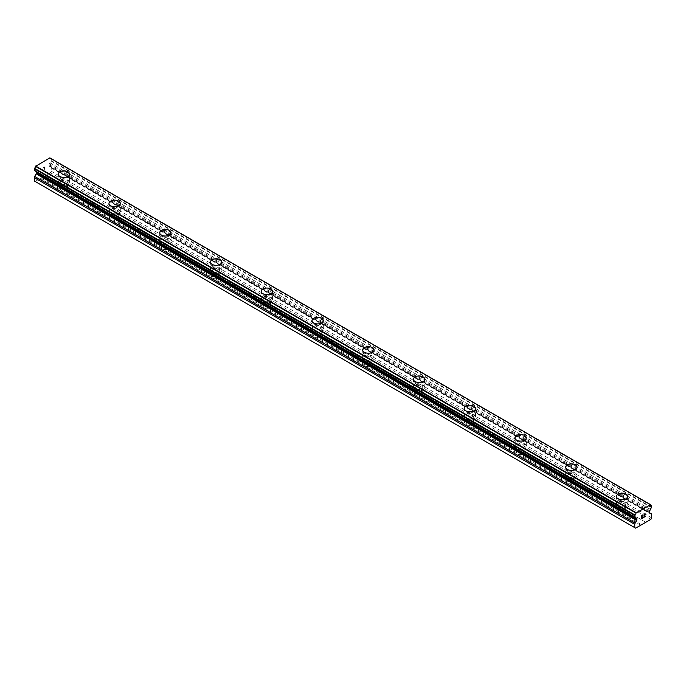 <?xml version="1.0" encoding="UTF-8"?>
<svg xmlns="http://www.w3.org/2000/svg" width="686" height="686" viewBox="0 0 686 686"><rect width="100%" height="100%" fill="white"/><g stroke="black" fill="none" stroke-linecap="round" stroke-linejoin="round"><path stroke-width="0.51" stroke-dasharray="3.43 2.57" d="M640.707 525.227L619.561 513.017L621.387 513.094A3.584 2.075 0 0 0 625.683 511.061A3.584 2.075 0 0 0 625.615 510.658L622.811 509.038A3.584 2.075 0 0 0 618.506 511.061A3.584 2.075 0 0 0 618.583 511.473L619.561 513.017L315.088 337.238L61.363 190.742L63.189 190.819A3.584 2.075 0 0 0 67.494 188.796A3.584 2.075 0 0 0 67.417 188.384L64.613 186.764A3.584 2.075 0 0 0 60.317 188.796A3.584 2.075 0 0 0 60.385 189.207L61.363 190.742L40.217 178.54L50.37 172.683L51.218 171.208L51.218 167.916A1.792 1.038 120 0 0 50.841 167.092L49.349 166.226A1.192 0.695 -60 0 1 49.1 165.678L49.1 164.76A1.192 0.695 -60 0 1 49.349 163.928L50.027 162.745A1.912 1.106 -60 0 1 51.021 160.978L51.021 158.775A1.912 1.106 -60 0 1 50.387 158.723A1.912 1.106 -60 0 1 50.001 158.029L49.941 157.9M61.363 183.908A3.584 2.075 0 0 0 65.273 184.363A3.584 2.075 0 0 0 67.494 182.442A3.584 2.075 0 0 0 66.439 180.984A3.584 2.075 0 0 0 62.529 180.529A3.584 2.075 0 0 0 60.317 182.442A3.584 2.075 0 0 0 61.363 183.908M69.586 174.15L69.586 174.15A5.685 3.284 180 0 1 66.079 177.185A5.685 3.284 180 0 1 59.888 176.474A5.685 3.284 180 0 1 58.224 174.15L58.224 174.141M112.11 220.043L113.936 220.12A3.584 2.075 0 0 0 118.232 218.088A3.584 2.075 0 0 0 118.164 217.676L115.359 216.064A3.584 2.075 0 0 0 111.055 218.088A3.584 2.075 0 0 0 111.132 218.5L112.11 220.043M112.11 213.209A3.584 2.075 0 0 0 116.02 213.655A3.584 2.075 0 0 0 118.232 211.742A3.584 2.075 0 0 0 117.186 210.276A3.584 2.075 0 0 0 113.276 209.83A3.584 2.075 0 0 0 111.055 211.742A3.584 2.075 0 0 0 112.11 213.209M120.324 203.45L120.324 203.45A5.685 3.284 180 0 1 116.817 206.486A5.685 3.284 180 0 1 110.626 205.774A5.685 3.284 180 0 1 108.963 203.45L108.963 203.442M162.856 249.344L164.683 249.421A3.584 2.075 0 0 0 168.979 247.389A3.584 2.075 0 0 0 168.91 246.977L166.106 245.356A3.584 2.075 0 0 0 161.802 247.389A3.584 2.075 0 0 0 161.879 247.8L162.856 249.344M162.856 242.501A3.584 2.075 0 0 0 166.767 242.955A3.584 2.075 0 0 0 168.979 241.043A3.584 2.075 0 0 0 167.933 239.577A3.584 2.075 0 0 0 164.023 239.122A3.584 2.075 0 0 0 161.802 241.043A3.584 2.075 0 0 0 162.856 242.501M171.071 232.751L171.071 232.743A5.685 3.284 180 0 1 171.071 232.751A5.685 3.284 180 0 1 167.564 235.778A5.685 3.284 180 0 1 161.373 235.066A5.685 3.284 180 0 1 159.709 232.751A5.685 3.284 180 0 1 159.709 232.743L159.709 232.751M213.603 278.636L215.421 278.713A3.584 2.075 0 0 0 219.726 276.69A3.584 2.075 0 0 0 219.657 276.278L216.845 274.657A3.584 2.075 0 0 0 212.549 276.69A3.584 2.075 0 0 0 212.617 277.093L213.603 278.636M213.603 271.802A3.584 2.075 0 0 0 217.513 272.248A3.584 2.075 0 0 0 219.726 270.335A3.584 2.075 0 0 0 218.671 268.869A3.584 2.075 0 0 0 214.761 268.423A3.584 2.075 0 0 0 212.549 270.335A3.584 2.075 0 0 0 213.603 271.802M221.818 262.043L221.818 262.043A5.685 3.284 180 0 1 218.311 265.079A5.685 3.284 180 0 1 212.12 264.367A5.685 3.284 180 0 1 210.456 262.043L210.456 262.035M264.342 307.937L266.168 308.014A3.584 2.075 0 0 0 270.473 305.982A3.584 2.075 0 0 0 270.395 305.57L267.591 303.949A3.584 2.075 0 0 0 263.295 305.982A3.584 2.075 0 0 0 263.364 306.393L264.342 307.937M264.342 301.103A3.584 2.075 0 0 0 268.252 301.548A3.584 2.075 0 0 0 270.473 299.636A3.584 2.075 0 0 0 269.418 298.17A3.584 2.075 0 0 0 265.508 297.724A3.584 2.075 0 0 0 263.295 299.636A3.584 2.075 0 0 0 264.342 301.103M272.565 291.344L272.565 291.336A5.685 3.284 180 0 1 272.565 291.344A5.685 3.284 180 0 1 269.058 294.371A5.685 3.284 180 0 1 262.867 293.659A5.685 3.284 180 0 1 261.203 291.344A5.685 3.284 180 0 1 261.203 291.336L261.203 291.336M315.088 337.238L316.915 337.315A3.584 2.075 0 0 0 321.22 335.283A3.584 2.075 0 0 0 321.142 334.871L318.338 333.25A3.584 2.075 0 0 0 314.042 335.283A3.584 2.075 0 0 0 314.111 335.694L315.088 337.238M315.088 330.395A3.584 2.075 0 0 0 318.999 330.849A3.584 2.075 0 0 0 321.22 328.928A3.584 2.075 0 0 0 320.165 327.471A3.584 2.075 0 0 0 316.255 327.016A3.584 2.075 0 0 0 314.042 328.928A3.584 2.075 0 0 0 315.088 330.395M323.312 320.645L323.312 320.628A5.685 3.284 180 0 1 323.312 320.645A5.685 3.284 180 0 1 319.805 323.672A5.685 3.284 180 0 1 313.613 322.96A5.685 3.284 180 0 1 311.95 320.645A5.685 3.284 180 0 1 311.95 320.636L311.95 320.645M365.835 366.53L367.662 366.607A3.584 2.075 0 0 0 371.958 364.575A3.584 2.075 0 0 0 371.889 364.163L369.085 362.551A3.584 2.075 0 0 0 364.781 364.575A3.584 2.075 0 0 0 364.858 364.986L365.835 366.53M365.835 359.696A3.584 2.075 0 0 0 369.745 360.141A3.584 2.075 0 0 0 371.958 358.229A3.584 2.075 0 0 0 370.912 356.763A3.584 2.075 0 0 0 367.001 356.317A3.584 2.075 0 0 0 364.781 358.229A3.584 2.075 0 0 0 365.835 359.696M374.05 349.937L374.05 349.937A5.685 3.284 180 0 1 370.543 352.973A5.685 3.284 180 0 1 364.352 352.261A5.685 3.284 180 0 1 362.688 349.937L362.688 349.929M416.582 395.831L418.409 395.908A3.584 2.075 0 0 0 422.705 393.875A3.584 2.075 0 0 0 422.636 393.464L419.832 391.843A3.584 2.075 0 0 0 415.527 393.875A3.584 2.075 0 0 0 415.605 394.287L416.582 395.831M416.582 388.996A3.584 2.075 0 0 0 420.492 389.442A3.584 2.075 0 0 0 422.705 387.53A3.584 2.075 0 0 0 421.658 386.064A3.584 2.075 0 0 0 417.748 385.618A3.584 2.075 0 0 0 415.527 387.53A3.584 2.075 0 0 0 416.582 388.996M424.797 379.238L424.797 379.229A5.685 3.284 180 0 1 424.797 379.238A5.685 3.284 180 0 1 421.29 382.265A5.685 3.284 180 0 1 415.099 381.553A5.685 3.284 180 0 1 413.435 379.238A5.685 3.284 180 0 1 413.435 379.229L413.435 379.229M467.329 425.123L469.155 425.2A3.584 2.075 0 0 0 473.451 423.176A3.584 2.075 0 0 0 473.383 422.765L470.579 421.144A3.584 2.075 0 0 0 466.274 423.176A3.584 2.075 0 0 0 466.343 423.588L467.329 425.123M467.329 418.289A3.584 2.075 0 0 0 471.239 418.743A3.584 2.075 0 0 0 473.451 416.822A3.584 2.075 0 0 0 472.397 415.364A3.584 2.075 0 0 0 468.487 414.91A3.584 2.075 0 0 0 466.274 416.822A3.584 2.075 0 0 0 467.329 418.289M475.544 408.53L475.544 408.53A5.685 3.284 180 0 1 472.037 411.566A5.685 3.284 180 0 1 465.845 410.854A5.685 3.284 180 0 1 464.182 408.53L464.182 408.522M518.067 454.424L519.894 454.501A3.584 2.075 0 0 0 524.198 452.468A3.584 2.075 0 0 0 524.121 452.057L521.317 450.436A3.584 2.075 0 0 0 517.021 452.468A3.584 2.075 0 0 0 517.09 452.88L518.067 454.424M518.067 447.589A3.584 2.075 0 0 0 521.977 448.035A3.584 2.075 0 0 0 524.198 446.123A3.584 2.075 0 0 0 523.144 444.657A3.584 2.075 0 0 0 519.233 444.211A3.584 2.075 0 0 0 517.021 446.123A3.584 2.075 0 0 0 518.067 447.589M526.291 437.831L526.291 437.822A5.685 3.284 180 0 1 526.291 437.831A5.685 3.284 180 0 1 522.783 440.858A5.685 3.284 180 0 1 516.592 440.155A5.685 3.284 180 0 1 514.929 437.831A5.685 3.284 180 0 1 514.929 437.822L514.929 437.822M568.814 483.724L570.641 483.802A3.584 2.075 0 0 0 574.945 481.769A3.584 2.075 0 0 0 574.868 481.358L572.064 479.737A3.584 2.075 0 0 0 567.768 481.769A3.584 2.075 0 0 0 567.837 482.181L568.814 483.724M568.814 476.881A3.584 2.075 0 0 0 572.724 477.336A3.584 2.075 0 0 0 574.945 475.424A3.584 2.075 0 0 0 573.89 473.957A3.584 2.075 0 0 0 569.98 473.503A3.584 2.075 0 0 0 567.768 475.424A3.584 2.075 0 0 0 568.814 476.881M577.037 467.132L577.037 467.123A5.685 3.284 180 0 1 577.037 467.132A5.685 3.284 180 0 1 573.53 470.159A5.685 3.284 180 0 1 567.339 469.447A5.685 3.284 180 0 1 565.676 467.132A5.685 3.284 180 0 1 565.676 467.123L565.676 467.123M619.561 506.182A3.584 2.075 0 0 0 623.471 506.628A3.584 2.075 0 0 0 625.683 504.716A3.584 2.075 0 0 0 624.637 503.25A3.584 2.075 0 0 0 620.727 502.804A3.584 2.075 0 0 0 618.506 504.716A3.584 2.075 0 0 0 619.561 506.182M627.776 496.424L627.776 496.424A5.685 3.284 180 0 1 624.269 499.459A5.685 3.284 180 0 1 618.077 498.748A5.685 3.284 180 0 1 616.414 496.424L616.414 496.415M618.077 507.04A5.685 3.284 0 0 0 624.269 507.751A5.685 3.284 0 0 0 627.776 504.716A5.685 3.284 0 0 0 626.112 502.401A5.685 3.284 0 0 0 619.921 501.689A5.685 3.284 0 0 0 616.414 504.716A5.685 3.284 0 0 0 618.077 507.04M618.077 499.622A5.685 3.284 0 0 0 624.269 500.334A5.685 3.284 0 0 0 627.776 497.307A5.685 3.284 0 0 0 626.112 494.983A5.685 3.284 0 0 0 619.921 494.272A5.685 3.284 0 0 0 616.414 497.307A5.685 3.284 0 0 0 618.077 499.622M567.339 477.739A5.685 3.284 0 0 0 573.53 478.451A5.685 3.284 0 0 0 577.037 475.424A5.685 3.284 0 0 0 575.374 473.1A5.685 3.284 0 0 0 569.183 472.388A5.685 3.284 0 0 0 565.676 475.424A5.685 3.284 0 0 0 567.339 477.739M567.339 470.33A5.685 3.284 0 0 0 573.53 471.042A5.685 3.284 0 0 0 577.037 468.006A5.685 3.284 0 0 0 575.374 465.691A5.685 3.284 0 0 0 569.183 464.979A5.685 3.284 0 0 0 565.676 468.006A5.685 3.284 0 0 0 567.339 470.33M516.592 448.438A5.685 3.284 0 0 0 522.783 449.15A5.685 3.284 0 0 0 526.291 446.123A5.685 3.284 0 0 0 524.627 443.799A5.685 3.284 0 0 0 518.436 443.096A5.685 3.284 0 0 0 514.929 446.123A5.685 3.284 0 0 0 516.592 448.438M516.592 441.029A5.685 3.284 0 0 0 522.783 441.741A5.685 3.284 0 0 0 526.291 438.714A5.685 3.284 0 0 0 524.627 436.39A5.685 3.284 0 0 0 518.436 435.679A5.685 3.284 0 0 0 514.929 438.714A5.685 3.284 0 0 0 516.592 441.029M465.845 419.146A5.685 3.284 0 0 0 472.037 419.858A5.685 3.284 0 0 0 475.544 416.822A5.685 3.284 0 0 0 473.88 414.507A5.685 3.284 0 0 0 467.689 413.795A5.685 3.284 0 0 0 464.182 416.822A5.685 3.284 0 0 0 465.845 419.146M465.845 411.729A5.685 3.284 0 0 0 472.037 412.44A5.685 3.284 0 0 0 475.544 409.413A5.685 3.284 0 0 0 473.88 407.09A5.685 3.284 0 0 0 467.689 406.386A5.685 3.284 0 0 0 464.182 409.413A5.685 3.284 0 0 0 465.845 411.729M415.099 389.845A5.685 3.284 0 0 0 421.29 390.557A5.685 3.284 0 0 0 424.797 387.53A5.685 3.284 0 0 0 423.133 385.206A5.685 3.284 0 0 0 416.942 384.494A5.685 3.284 0 0 0 413.435 387.53A5.685 3.284 0 0 0 415.099 389.845M415.099 382.436A5.685 3.284 0 0 0 421.29 383.148A5.685 3.284 0 0 0 424.797 380.113A5.685 3.284 0 0 0 423.133 377.797A5.685 3.284 0 0 0 416.942 377.086A5.685 3.284 0 0 0 413.435 380.113A5.685 3.284 0 0 0 415.099 382.436M364.352 360.553A5.685 3.284 0 0 0 370.543 361.265A5.685 3.284 0 0 0 374.05 358.229A5.685 3.284 0 0 0 372.387 355.914A5.685 3.284 0 0 0 366.195 355.202A5.685 3.284 0 0 0 362.688 358.229A5.685 3.284 0 0 0 364.352 360.553M364.352 353.136A5.685 3.284 0 0 0 370.543 353.847A5.685 3.284 0 0 0 374.05 350.82A5.685 3.284 0 0 0 372.387 348.497A5.685 3.284 0 0 0 366.195 347.785A5.685 3.284 0 0 0 362.688 350.82A5.685 3.284 0 0 0 364.352 353.136M313.613 331.252A5.685 3.284 0 0 0 319.805 331.964A5.685 3.284 0 0 0 323.312 328.928A5.685 3.284 0 0 0 321.648 326.613A5.685 3.284 0 0 0 315.457 325.901A5.685 3.284 0 0 0 311.95 328.928A5.685 3.284 0 0 0 313.613 331.252M313.613 323.843A5.685 3.284 0 0 0 319.805 324.547A5.685 3.284 0 0 0 323.312 321.52A5.685 3.284 0 0 0 321.648 319.204A5.685 3.284 0 0 0 315.457 318.493A5.685 3.284 0 0 0 311.95 321.52A5.685 3.284 0 0 0 313.613 323.843M262.867 301.951A5.685 3.284 0 0 0 269.058 302.663A5.685 3.284 0 0 0 272.565 299.636A5.685 3.284 0 0 0 270.901 297.312A5.685 3.284 0 0 0 264.71 296.601A5.685 3.284 0 0 0 261.203 299.636A5.685 3.284 0 0 0 262.867 301.951M262.867 294.543A5.685 3.284 0 0 0 269.058 295.254A5.685 3.284 0 0 0 272.565 292.219A5.685 3.284 0 0 0 270.901 289.904A5.685 3.284 0 0 0 264.71 289.192A5.685 3.284 0 0 0 261.203 292.219A5.685 3.284 0 0 0 262.867 294.543M212.12 272.659A5.685 3.284 0 0 0 218.311 273.371A5.685 3.284 0 0 0 221.818 270.335A5.685 3.284 0 0 0 220.155 268.02A5.685 3.284 0 0 0 213.963 267.308A5.685 3.284 0 0 0 210.456 270.335A5.685 3.284 0 0 0 212.12 272.659M212.12 265.242A5.685 3.284 0 0 0 218.311 265.954A5.685 3.284 0 0 0 221.818 262.927A5.685 3.284 0 0 0 220.155 260.603A5.685 3.284 0 0 0 213.963 259.891A5.685 3.284 0 0 0 210.456 262.927A5.685 3.284 0 0 0 212.12 265.242M161.373 243.359A5.685 3.284 0 0 0 167.564 244.07A5.685 3.284 0 0 0 171.071 241.043A5.685 3.284 0 0 0 169.408 238.719A5.685 3.284 0 0 0 163.217 238.008A5.685 3.284 0 0 0 159.709 241.043A5.685 3.284 0 0 0 161.373 243.359M161.373 235.95A5.685 3.284 0 0 0 167.564 236.661A5.685 3.284 0 0 0 171.071 233.626A5.685 3.284 0 0 0 169.408 231.311A5.685 3.284 0 0 0 163.217 230.599A5.685 3.284 0 0 0 159.709 233.626A5.685 3.284 0 0 0 161.373 235.95M110.626 214.066A5.685 3.284 0 0 0 116.817 214.769A5.685 3.284 0 0 0 120.324 211.742A5.685 3.284 0 0 0 118.661 209.427A5.685 3.284 0 0 0 112.47 208.716A5.685 3.284 0 0 0 108.963 211.742A5.685 3.284 0 0 0 110.626 214.066M110.626 206.649A5.685 3.284 0 0 0 116.817 207.361A5.685 3.284 0 0 0 120.324 204.334A5.685 3.284 0 0 0 118.661 202.01A5.685 3.284 0 0 0 112.47 201.298A5.685 3.284 0 0 0 108.963 204.334A5.685 3.284 0 0 0 110.626 206.649M59.888 184.766A5.685 3.284 0 0 0 66.079 185.477A5.685 3.284 0 0 0 69.586 182.442A5.685 3.284 0 0 0 67.923 180.126A5.685 3.284 0 0 0 61.731 179.415A5.685 3.284 0 0 0 58.224 182.442A5.685 3.284 0 0 0 59.888 184.766M59.888 177.348A5.685 3.284 0 0 0 66.079 178.06A5.685 3.284 0 0 0 69.586 175.033A5.685 3.284 0 0 0 67.923 172.718A5.685 3.284 0 0 0 61.731 172.006A5.685 3.284 0 0 0 58.224 175.033A5.685 3.284 0 0 0 59.888 177.348M642.207 516.695L641.487 517.107M642.808 517.733L641.487 518.496M642.808 514.963L641.316 515.821L641.316 518.788M643.837 515.126L644.334 514.08L645.209 513.865M645.449 516.206L644.043 517.012M645.037 514.003L643.691 517.415M44.513 167.213L44.513 168.396L44.513 167.213L43.192 167.976L44.513 167.213M44.513 168.396L43.793 168.816L44.513 168.404M43.793 169.013L44.513 168.593L43.793 169.013M44.513 169.785L43.192 170.548L44.513 169.785M43.192 170.745L44.684 169.879L44.684 166.912L43.192 167.778L44.684 166.921L44.684 169.888L43.192 170.745M34.3 180.975L35.149 181.464L40.217 178.54M34.489 170.522A1.912 1.106 -60 0 1 35.123 170.565A1.912 1.106 -60 0 1 35.492 171.131L36.169 171.543A1.192 0.695 -60 0 1 36.221 171.577M650.405 504.579L49.846 157.849M622.811 509.038L574.868 481.358M645.783 522.295L45.293 175.607M645.355 522.055L625.615 510.658M618.583 511.473L570.641 483.802M572.064 479.737L524.121 452.057M567.837 482.181L519.894 454.501M521.317 450.436L473.383 422.765M517.09 452.88L469.155 425.2M470.579 421.144L422.636 393.464M466.343 423.588L418.409 395.908M419.832 391.843L371.889 364.163M415.605 394.287L367.662 366.607M369.085 362.551L321.142 334.871M364.858 364.986L316.915 337.315M318.338 333.25L270.395 305.57M314.111 335.694L266.168 308.014M267.591 303.949L219.657 276.278M263.364 306.393L215.421 278.713M216.845 274.657L168.91 246.977M212.617 277.093L164.683 249.421M166.106 245.356L118.164 217.676M161.879 247.8L113.936 220.12M115.359 216.064L67.417 188.384M111.132 218.5L63.189 190.819M64.613 186.764L44.873 175.367M60.385 189.207L40.645 177.803M650.851 519.371L50.37 172.683M651.7 517.896L51.218 171.208M651.331 513.78L50.841 167.092M649.831 512.914L49.349 166.226L649.831 512.914M650.508 509.432L50.027 162.745M634.927 517.218L35.492 171.131M634.893 517.21L35.535 171.174M635.63 528.151L35.149 181.464M641.127 524.49L621.387 513.094M651.7 514.594L51.218 167.916M649.582 512.365L49.1 165.678M649.582 511.447L49.1 164.76M649.831 510.616L49.349 163.928M650.465 509.527L49.984 162.839M651.511 507.666L51.021 160.978M651.7 507.271L51.218 160.584M651.7 505.633L51.218 158.946M650.517 504.887L51.021 158.775M650.491 504.716L50.001 158.029M67.494 188.796L67.494 182.442M118.232 218.088L118.232 211.742M168.979 247.389L168.979 241.043M219.726 276.69L219.726 270.335M270.473 305.982L270.473 299.636M321.22 335.283L321.22 328.928M371.958 364.575L371.958 358.229M422.705 393.875L422.705 387.53M473.451 423.176L473.451 416.822M524.198 452.468L524.198 446.123M574.945 481.769L574.945 475.424M625.683 511.061L625.683 504.716M627.776 504.716L627.776 497.307M577.037 475.424L577.037 468.006M526.291 446.123L526.291 438.714M475.544 416.822L475.544 409.413M424.797 387.53L424.797 380.113M374.05 358.229L374.05 350.82M323.312 328.928L323.312 321.52M272.565 299.636L272.565 292.219M221.818 270.335L221.818 262.927M171.071 241.043L171.071 233.626M120.324 211.742L120.324 204.334M69.586 182.442L69.586 175.033M58.224 182.442L58.224 175.033M108.963 211.742L108.963 204.334M159.709 241.043L159.709 233.626M210.456 270.335L210.456 262.927M261.203 299.636L261.203 292.219M311.95 328.928L311.95 321.52M362.688 358.229L362.688 350.82M413.435 387.53L413.435 380.113M464.182 416.822L464.182 409.413M514.929 446.123L514.929 438.714M565.676 475.424L565.676 468.006M616.414 504.716L616.414 497.307M618.506 511.061L618.506 504.716M567.768 481.769L567.768 475.424M517.021 452.468L517.021 446.123M466.274 423.176L466.274 416.822M415.527 393.875L415.527 387.53M364.781 364.575L364.781 358.229M314.042 335.283L314.042 328.928M263.295 305.982L263.295 299.636M212.549 276.69L212.549 270.335M161.802 247.389L161.802 241.043M111.055 218.088L111.055 211.742M60.317 188.796L60.317 182.442M650.5 504.819L51.141 158.783M650.877 505.411L50.387 158.723M635.613 517.253L35.123 170.565"/><path stroke-width="1.03" d="M58.224 174.141A5.685 3.284 180 0 1 61.731 171.114A5.685 3.284 180 0 1 67.923 171.826A5.685 3.284 180 0 1 69.586 174.15A5.685 3.284 180 0 1 66.079 177.177A5.685 3.284 180 0 1 59.888 176.465A5.685 3.284 180 0 1 58.224 174.141A5.685 3.284 180 0 1 61.731 171.123A5.685 3.284 180 0 1 67.923 171.834A5.685 3.284 180 0 1 69.586 174.141M108.963 203.442A5.685 3.284 180 0 1 112.47 200.415A5.685 3.284 180 0 1 118.661 201.118A5.685 3.284 180 0 1 120.324 203.45A5.685 3.284 180 0 1 116.817 206.469A5.685 3.284 180 0 1 110.626 205.757A5.685 3.284 180 0 1 108.963 203.442A5.685 3.284 180 0 1 112.478 200.423A5.685 3.284 180 0 1 118.661 201.135A5.685 3.284 180 0 1 120.324 203.442M159.709 232.743A5.685 3.284 180 0 1 163.217 229.707A5.685 3.284 180 0 1 169.408 230.419A5.685 3.284 180 0 1 171.071 232.743A5.685 3.284 180 0 1 167.564 235.77A5.685 3.284 180 0 1 161.373 235.058A5.685 3.284 180 0 1 159.709 232.743A5.685 3.284 180 0 1 163.225 229.716A5.685 3.284 180 0 1 169.408 230.427A5.685 3.284 180 0 1 171.071 232.743M210.456 262.035A5.685 3.284 180 0 1 213.963 259.008A5.685 3.284 180 0 1 220.155 259.72A5.685 3.284 180 0 1 221.818 262.043A5.685 3.284 180 0 1 218.311 265.07A5.685 3.284 180 0 1 212.12 264.359A5.685 3.284 180 0 1 210.456 262.035A5.685 3.284 180 0 1 213.963 259.016A5.685 3.284 180 0 1 220.155 259.728A5.685 3.284 180 0 1 221.818 262.035M261.203 291.336A5.685 3.284 180 0 1 264.71 288.3A5.685 3.284 180 0 1 270.901 289.012A5.685 3.284 180 0 1 272.565 291.336A5.685 3.284 180 0 1 269.058 294.363A5.685 3.284 180 0 1 262.867 293.651A5.685 3.284 180 0 1 261.203 291.336A5.685 3.284 180 0 1 264.71 288.309A5.685 3.284 180 0 1 270.901 289.02A5.685 3.284 180 0 1 272.565 291.336M311.95 320.628A5.685 3.284 180 0 1 315.457 317.601A5.685 3.284 180 0 1 321.648 318.313A5.685 3.284 180 0 1 323.312 320.636A5.685 3.284 180 0 1 319.805 323.663A5.685 3.284 180 0 1 313.613 322.952A5.685 3.284 180 0 1 311.95 320.628A5.685 3.284 180 0 1 315.457 317.609A5.685 3.284 180 0 1 321.648 318.321A5.685 3.284 180 0 1 323.312 320.628M362.688 349.929A5.685 3.284 180 0 1 366.195 346.902A5.685 3.284 180 0 1 372.387 347.613A5.685 3.284 180 0 1 374.05 349.937A5.685 3.284 180 0 1 370.543 352.956A5.685 3.284 180 0 1 364.352 352.252A5.685 3.284 180 0 1 362.688 349.929A5.685 3.284 180 0 1 366.204 346.91A5.685 3.284 180 0 1 372.387 347.622A5.685 3.284 180 0 1 374.05 349.929M413.435 379.229A5.685 3.284 180 0 1 416.942 376.194A5.685 3.284 180 0 1 423.133 376.906A5.685 3.284 180 0 1 424.797 379.229A5.685 3.284 180 0 1 421.29 382.256A5.685 3.284 180 0 1 415.099 381.545A5.685 3.284 180 0 1 413.435 379.229A5.685 3.284 180 0 1 416.951 376.202A5.685 3.284 180 0 1 423.133 376.914A5.685 3.284 180 0 1 424.797 379.229M464.182 408.522A5.685 3.284 180 0 1 467.689 405.495A5.685 3.284 180 0 1 473.88 406.206A5.685 3.284 180 0 1 475.544 408.53A5.685 3.284 180 0 1 472.037 411.557A5.685 3.284 180 0 1 465.845 410.845A5.685 3.284 180 0 1 464.182 408.522A5.685 3.284 180 0 1 467.689 405.503A5.685 3.284 180 0 1 473.88 406.215A5.685 3.284 180 0 1 475.544 408.522M524.627 435.516A5.685 3.284 180 0 1 526.291 437.822A5.685 3.284 180 0 1 522.783 440.849A5.685 3.284 180 0 1 516.592 440.138A5.685 3.284 180 0 1 514.929 437.822A5.685 3.284 180 0 1 518.436 434.804A5.685 3.284 180 0 1 524.627 435.516M514.929 437.822A5.685 3.284 180 0 1 518.436 434.787A5.685 3.284 180 0 1 524.627 435.499A5.685 3.284 180 0 1 526.291 437.822M565.676 467.123A5.685 3.284 180 0 1 569.183 464.088A5.685 3.284 180 0 1 575.374 464.799A5.685 3.284 180 0 1 577.037 467.123A5.685 3.284 180 0 1 573.53 470.15A5.685 3.284 180 0 1 567.339 469.438A5.685 3.284 180 0 1 565.676 467.123A5.685 3.284 180 0 1 569.183 464.096A5.685 3.284 180 0 1 575.374 464.808A5.685 3.284 180 0 1 577.037 467.123M616.414 496.415A5.685 3.284 180 0 1 619.921 493.388A5.685 3.284 180 0 1 626.112 494.1A5.685 3.284 180 0 1 627.776 496.424A5.685 3.284 180 0 1 624.269 499.451A5.685 3.284 180 0 1 618.077 498.739A5.685 3.284 180 0 1 616.414 496.415A5.685 3.284 180 0 1 619.93 493.397A5.685 3.284 180 0 1 626.112 494.109A5.685 3.284 180 0 1 627.776 496.415M641.487 515.923L641.487 517.107L641.487 515.923L642.808 515.16L641.487 515.923M641.487 517.107L642.207 516.695M642.207 516.892L641.487 517.304L642.207 516.892M641.487 517.304L641.487 518.496L641.487 517.304M641.487 518.496L642.808 517.733M641.316 518.788L642.808 517.93L641.316 518.788L641.316 515.821L642.808 514.963M643.837 515.117L645.2 513.865M645.209 514.732L644.849 515.503L645.2 514.732M644.849 515.503L644.043 517.021L644.84 515.503M644.043 517.021L645.449 516.206M643.691 517.415L645.449 516.404L643.682 517.424L645.157 514.457L644.814 514.003L644.008 515.023L644.12 514.534L645.037 514.003M651.623 505.471L651.511 505.462A1.912 1.106 -60 0 1 650.877 505.411A1.912 1.106 -60 0 1 650.491 504.716L635.999 513.077A1.912 1.106 -60 0 1 634.979 515.006L634.979 517.21A1.912 1.106 -60 0 1 635.613 517.253A1.912 1.106 -60 0 1 635.973 517.819L636.651 518.23A1.192 0.695 -60 0 1 636.9 518.779L636.9 519.688A1.192 0.695 -60 0 1 636.651 520.528L635.159 523.118A1.792 1.038 -60 0 0 634.782 524.361L634.782 527.663L635.63 528.151L640.707 525.227L650.851 519.371L651.7 517.896L651.7 514.594A1.792 1.038 -60 0 0 651.331 513.78L649.831 512.914A1.192 0.695 -60 0 1 649.582 512.365L649.582 511.447A1.192 0.695 -60 0 1 649.831 510.616L650.508 509.432A1.912 1.106 -60 0 1 651.511 507.666L651.7 505.633L650.5 504.819M36.221 171.577A1.192 0.695 -60 0 1 36.418 172.092L36.418 173.001A1.192 0.695 -60 0 1 36.169 173.841L34.669 176.431A1.792 1.038 120 0 0 34.3 177.674L34.3 180.975L634.782 527.663M650.328 504.536L49.846 157.849L35.509 166.389A1.912 1.106 -60 0 1 34.489 168.319L34.377 170.514L634.79 517.098M650.414 504.587L49.924 157.891M636.154 512.716L35.672 166.029M636.076 512.854L35.595 166.166M635.973 517.819L634.927 517.218M636.016 517.861L634.893 517.21M651.511 505.462L650.517 504.887M635.999 513.077L35.509 166.389M634.979 515.006L34.489 168.319M634.782 515.4L34.3 168.713M634.782 517.038L34.3 170.351M636.9 518.779L36.418 172.092M636.9 519.688L36.418 173.001M636.651 520.528L36.169 173.841M635.159 523.118L34.669 176.431M634.782 524.361L34.3 177.674M634.859 517.201L34.377 170.514"/></g></svg>
